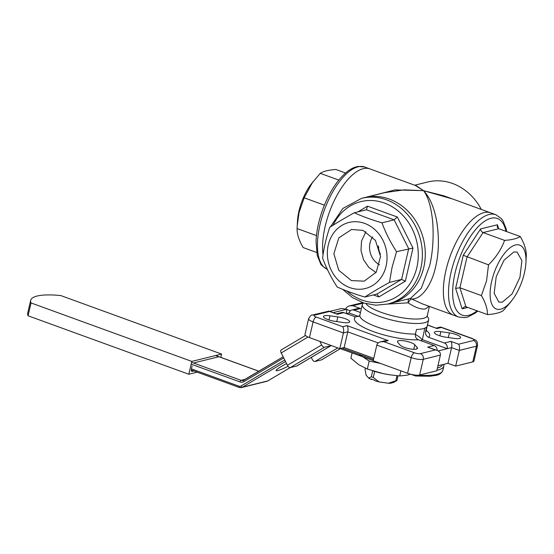 <?xml version="1.0" encoding="UTF-8"?>
<svg xmlns="http://www.w3.org/2000/svg" width="554" height="554" viewBox="0 0 554 554"><rect width="100%" height="100%" fill="white"/><g stroke="black" fill="none" stroke-linecap="round" stroke-linejoin="round"><path stroke-width="0.83" d="M321.819 359.678A3.026 1.447 -120.7 0 1 321.659 359.809A3.026 1.447 -120.7 0 1 321.465 359.892L314.928 361.506A3.026 1.447 -120.7 0 1 312.761 360.197A3.026 1.447 -120.7 0 1 311.59 357.212M297.124 365.779A3.026 1.447 -120.7 0 1 296.965 365.91A3.026 1.447 -120.7 0 1 296.771 365.986L290.234 367.6A3.026 1.447 -120.7 0 1 287.429 365.28L281.217 352.96A3.026 1.447 -120.7 0 1 281.12 350.003A3.026 1.447 -120.7 0 1 281.314 349.92M287.429 365.28L321.673 344.927A3.026 1.447 59.3 0 0 324.478 347.247L267.928 380.861A1.51 0.72 -120.7 0 1 267.831 380.903L290.185 367.614M329.852 311.376L341.527 308.495L346.735 309.284L346.465 313.612M333.252 312.615L346.735 309.284M296.771 365.986L331.015 345.627A3.026 1.447 59.3 0 0 331.209 345.551A3.026 1.447 59.3 0 0 331.25 345.523M321.673 344.927L319.893 341.396M331.015 345.627L324.478 347.247M437.93 365.785L447.957 363.313L455.665 366.111L472.804 361.88A9.072 2.264 13 0 0 473.933 361.118L477.562 345.419A9.072 2.264 -167 0 1 476.426 346.181A4.536 3.94 -103.9 0 0 473.559 340.502A4.536 1.129 13 0 0 471.883 338.556L441.365 327.462L437.009 328.536L427.439 325.053M419.641 375.01L436.781 370.778L440.402 355.079L423.263 359.317A9.072 2.264 -167 0 1 411.193 357.586L376.817 345.087L373.195 360.779L407.571 373.285A9.072 2.264 13 0 0 419.641 375.01L423.263 359.317A4.536 3.94 76.1 0 0 420.396 353.632L435.361 349.934L436.981 350.343C439.564 351.416 440.7 353.002 440.402 355.079M314.582 315.15A4.536 3.94 -103.9 0 0 312.504 315.025L329.041 311.085L329.547 311.452L314.582 315.15A4.536 1.129 13 0 0 316.258 317.089A4.536 1.939 110 0 0 313.093 321.909A9.072 2.264 -167 0 1 308.606 318.785L304.984 334.484A9.072 2.264 13 0 0 309.464 337.601L339.789 348.632L344.145 347.552L373.763 358.327M364.49 197.612A54.444 47.312 76.1 0 1 423.478 239.12A54.444 47.312 76.1 0 1 390.598 303.322L410.466 298.412L421.317 288.281L429.613 265.858C432.722 252.769 433.761 238.338 432.743 222.556C431.331 207.473 428.263 196.843 423.54 190.666L404.081 189.856L384.462 192.681L364.49 197.612A54.444 47.312 76.1 0 1 410.86 214.294A54.444 47.312 76.1 0 1 423.803 267.27A54.444 47.312 76.1 0 1 390.598 303.322L387.696 304.035A54.444 47.312 76.1 0 0 420.901 267.984A54.444 47.312 76.1 0 0 407.959 215.014A54.444 47.312 76.1 0 0 361.582 198.332L364.49 197.612M445.922 270.456A54.444 23.268 110 0 0 453.463 315.164A54.444 23.268 -70 0 1 445.915 270.477A54.444 23.268 -70 0 1 490.678 212.84A54.444 23.268 110 0 0 445.922 270.456M323.065 254.764A54.444 23.268 -70 0 1 336.915 195.458A54.444 23.268 -70 0 1 369.899 168.908A54.444 23.268 110 0 0 325.15 226.51A54.444 23.268 110 0 0 323.065 254.764M336.52 313.799L341.714 312.518A4.536 3.94 76.1 0 1 343.792 312.643L337.254 314.257L329.547 311.452M359.456 315.981L355.453 316.881L343.792 312.643M351.88 310.005L357.323 308.661L360.495 308.516L353.958 310.129A4.536 3.94 -103.9 0 0 351.88 310.005A4.536 3.94 -103.9 0 0 349.117 313.01L358.805 316.535M349.117 313.01L346.548 313.64M353.958 310.129L360.488 312.504M435.361 349.934L427.646 347.129L434.184 345.516L418.464 339.803C416.109 338.709 415.098 336.797 415.424 334.055L416.483 329.471A34.023 8.476 13 0 0 426.649 326.964L425.59 331.541C425.264 334.284 426.275 336.195 428.637 337.289L444.356 343.009L450.894 341.389C451.849 342.829 452.078 344.9 451.579 347.614L447.957 363.313M420.964 340.71A32.665 8.137 13 0 0 422.397 339.657L447.223 348.688A4.536 3.94 -103.9 0 0 444.356 343.009M424.8 328.162L422.397 339.657M434.184 345.516A4.536 3.94 76.1 0 1 437.168 350.412M438.2 350.917L451.579 347.614L459.287 350.419L455.665 366.111M450.894 341.389L458.601 344.193C459.557 345.634 459.785 347.704 459.287 350.419L476.426 346.181L472.804 361.88M427.646 347.129L436.981 350.343M436.275 328.079L440.388 327.068L441.365 327.462M427.473 324.879L437.009 328.536M316.258 317.089L342.725 326.715L347.081 325.634L388.202 340.592L383.839 341.666L380.667 341.818C378.555 342.4 377.267 343.487 376.817 345.087M388.202 340.592L385.023 340.738L380.667 341.818M347.081 325.634C348.037 327.075 348.272 329.145 347.774 331.86L344.145 347.552M345.8 309.139L345.765 309.132C346.215 307.532 347.497 306.438 349.609 305.856L352.787 305.711L360.495 308.516M342.725 326.715C343.681 328.148 343.909 330.219 343.411 332.933L339.789 348.632M329.041 311.085L337.254 314.257M415.355 334.415A32.665 8.137 -167 0 1 422.037 340.024M367.087 196.975L395.134 189.89L423.54 190.666C426.725 194.011 429.392 198.242 431.531 203.353C434.011 209.183 435.839 215.79 437.009 223.165C439.225 239.12 438.768 253.635 435.645 266.716C431.58 285.345 421.559 299.208 411.795 299.022L422.155 303.779M429.08 306.293L425.486 308.931C421.061 309.596 415.285 307.567 408.153 302.844L387.571 304.07M409.877 298.558L411.795 299.022C410.777 299.028 409.558 300.303 408.153 302.844C408.125 300.095 408.436 298.696 409.101 298.634M400.092 345.059L397.938 342.545A9.072 2.264 -167 0 1 397.426 341.506A9.072 2.264 -167 0 1 405.32 341.042A9.072 2.264 -167 0 1 414.794 344.768L417.169 347.51A9.072 2.264 -167 0 1 417.474 348.334A9.072 2.264 -167 0 1 409.565 348.798A9.072 2.264 -167 0 1 400.092 345.059M329.976 315.794L337.829 316.93A9.072 2.264 -167 0 1 349.692 321.798A9.072 2.264 -167 0 1 343.217 322.504L334.685 321.278A9.072 2.264 -167 0 1 323.474 316.493A9.072 2.264 -167 0 1 329.976 315.794L329.014 319.97M414.717 185.209L427.681 182.01A54.444 47.312 76.1 0 1 481.308 209.433M421.892 303.682L458.601 317.033A54.444 23.268 -70 0 1 451.06 272.346A54.444 23.268 -70 0 1 495.816 214.703L444.1 195.894L423.54 190.666L452.639 199.004M415.292 185.417L423.54 190.666L416.476 185.846M454.114 338.376L446.261 337.248A9.072 2.264 -167 0 1 434.398 332.372A9.072 2.264 -167 0 1 440.873 331.673L449.405 332.892A9.072 2.264 -167 0 1 460.616 337.677A9.072 2.264 -167 0 1 454.114 338.376M337.829 316.93L336.756 321.576M363.562 302.948A34.023 8.476 13 0 0 362.316 304.589A34.023 8.476 13 0 0 386.103 318.557A34.023 8.476 13 0 0 424.385 322.76A34.023 8.476 13 0 0 428.623 319.9A34.023 8.476 13 0 0 427.259 316.59M191.559 371.145L192.224 371.395A3.026 1.295 -70 0 1 191.85 371.381A3.026 1.295 -70 0 1 191.435 368.895L192.093 366.042M194.205 362.828L218.172 356.908M192.224 371.395L193.928 370.972M221.572 354.054L191.795 361.409L31.024 302.934A51.418 12.811 -167 0 1 30.664 300.365A51.418 12.811 -167 0 1 60.801 295.58L221.572 354.054L220.804 357.365M197.238 372.17L188.824 374.248L28.06 315.78A51.418 12.811 -167 0 1 27.7 313.211L30.664 300.365M28.06 315.78L31.024 302.934M188.824 374.248L191.795 361.409M378.444 247.319A18.15 7.756 110 0 0 378.818 247.105M345.564 172.993L335.883 169.476C328.605 169.995 323.391 171.283 320.247 173.34L310.815 184.558A34.023 14.543 110 0 0 298.987 211.012A34.023 14.543 110 0 0 297.456 221.275L297.076 228.546L316.466 235.595M320.247 173.34L338.792 180.085M312.788 181.899L304.174 197.806L324.395 205.167M304.174 197.806L299.042 212.584L297.2 225.817M297.076 228.546C296.979 234.079 298.994 240.408 303.114 247.548L316.659 252.472M393.063 382.565L393.319 382.655A2324.21 2019.877 -103.9 0 0 393.963 382.274A15.083 3.76 -167 0 1 392.08 382.745A2324.21 2019.877 76.1 0 1 391.429 383.126A14.48 3.608 -167 0 1 388.382 383.236L395.826 380.73L396.983 375.709M371.623 379.552A14.48 3.608 -167 0 1 368.673 378.119L371.319 376.796A18.15 4.522 -167 0 0 373.251 377.496L379.095 381.907A14.48 3.608 -167 0 1 374.968 380.771A2324.21 993.274 -70 0 1 374.809 380.273A15.083 3.76 -167 0 1 371.464 379.054A2324.21 993.274 110 0 0 371.623 379.552L372.295 379.386M395.826 380.73A18.15 4.522 -167 0 0 396.92 380.459L393.61 382.509A14.48 3.608 -167 0 1 393.319 382.655M373.251 377.496L374.649 371.436M379.095 381.907L388.382 383.236M396.92 380.459L397.994 375.806M368.673 378.119L366.097 375.134L365.051 369.532L365.349 368.237M371.319 376.796L372.697 370.834M380.397 254.175A18.15 15.768 76.1 0 1 378.347 245.858M365.903 231.655L361.513 241.101L361 250.463L363.5 259.632L368.749 267.319L375.986 272.554M351.423 280.608L338.757 270.276L333.868 253.711L338.813 237.895L351.513 229.494L362.995 230.374L375.446 240.388L380.543 256.502L376.221 272.201L364.213 281.162L351.423 280.608M397.315 217.009L394.136 219.834L366.464 209.765L367.51 206.164L397.315 217.009L412.986 248.081L405.341 281.176L378.867 296.923L373.396 294.929M396.532 251.689L392.094 267.263L389.434 282.422C380.099 287.561 371.907 292.436 364.851 297.041C354.491 294.001 345.26 290.642 337.171 286.979C331.16 277.706 326.306 268.094 322.615 258.122C323.792 248.171 326.161 237.929 329.713 227.389C336.673 222.84 344.872 217.964 354.304 212.771C362.288 216.399 371.512 219.758 381.976 222.833C385.619 232.687 390.466 242.306 396.532 251.689L412.986 248.081M389.434 282.422L401.595 279.424L405.341 281.176M364.851 297.041L377.004 294.036L378.867 296.923M386.11 265.989A34.023 29.57 76.1 0 1 336.326 278.046A34.023 29.57 76.1 0 1 349.145 222.424A34.023 29.57 76.1 0 1 386.11 265.989M354.304 212.771L366.464 209.765M381.976 222.833L394.136 219.834L408.686 248.684L401.595 279.424L377.004 294.036M372.662 236.87A18.15 15.768 -103.9 0 0 370.03 242.915A18.15 15.768 -103.9 0 0 379.552 264.777M410.542 374.172L407.419 375.113L399.711 375.958L389.462 374.76L383.264 373.625L367.33 369.047L358.854 364.747L350.89 358.203L352.109 352.919M390.501 374.919A28.732 7.16 -167 0 1 389.268 374.739A28.732 7.16 -167 0 1 383.264 373.625A28.732 7.16 -167 0 1 373.652 371.132A28.732 7.16 -167 0 1 372.981 370.924M358.798 354.186L369.179 361.035L380.598 363.472M367.33 369.047L369.179 361.035M399.711 375.958L400.888 370.855M513.842 251.973L517.062 252.042L521.91 260.636L519.929 277.346L512.09 293.925L502.256 302.2L498.863 302.068L494.154 293.301L496.225 276.626L504.057 260.172L513.842 251.973M467.798 307.442L462.133 308.841L464.494 306.708L465.962 306.771L487.472 314.596C487.562 309.063 485.546 302.726 481.419 295.594L459.917 287.768L455.623 288.378L463.262 255.276L480.581 228.927L497.43 224.765L498.669 228.677M481.419 295.594L486.557 280.816L488.517 264.854L463.262 255.276M488.517 264.854C495.948 257.513 501.308 249.355 504.604 240.388L483.095 232.569C481.537 231.835 480.699 230.623 480.581 228.927M504.604 240.388C511.889 239.875 517.104 238.587 520.254 236.53L498.739 228.705L497.277 227.126L497.43 224.765M491.71 281.134A34.023 14.543 -70 0 1 512.658 246.087A34.023 14.543 -70 0 1 525.919 262.79A34.023 14.543 -70 0 1 512.568 299.513A34.023 14.543 -70 0 1 494.327 307.795A34.023 14.543 -70 0 1 491.71 281.134M520.254 236.53C524.354 243.587 526.369 249.923 526.3 255.532L525.919 262.79M510.594 302.152L503.122 310.732C500.033 312.775 494.819 314.063 487.472 314.596M415.105 375.058A1.51 0.644 110 0 0 415.375 375.931A1.51 0.644 110 0 0 415.562 375.937A1.51 0.72 -85 0 0 415.763 376.014A1.51 0.72 -85 0 0 416.49 375.176M286.584 363.604A12.098 1.524 153.2 0 0 276.114 370.584A12.098 1.524 153.2 0 0 288.052 366.27M321.465 359.892L340.371 348.653M308.017 337.026L281.217 352.96M337.802 347.905L314.928 361.506M458.601 344.193L473.559 340.502M477.562 345.419C477.416 339.367 475.297 340.44 472.451 338.577A4.536 1.939 110 0 0 471.883 338.556M383.839 341.666L414.364 352.766A4.536 1.939 110 0 0 411.193 357.586L407.571 373.285M414.364 352.766A4.536 1.129 13 0 0 420.396 353.632M378.257 342.947L347.774 331.86L343.411 332.933L313.093 321.909L309.464 337.601M363.362 303.1L352.787 305.711M350.377 310.808L346.721 309.478M359.463 315.988L359.878 315.15A34.023 8.476 13 0 0 378.763 327.573A34.023 8.476 13 0 0 415.424 334.055M418.464 339.803A38.565 9.612 -167 0 1 373.528 331.659A38.565 9.612 -167 0 1 355.453 316.881M426.22 330.336A38.565 9.612 -167 0 1 428.637 337.289M425.59 331.541A34.023 8.476 13 0 0 426.185 330.461L426.22 331.451M449.405 332.892L448.331 337.545M440.873 331.673L439.911 335.842M417.169 347.51L416.837 348.937M414.794 344.768L413.755 349.29M366.021 303.696A31.758 7.915 13 0 0 398.707 317.137A31.758 7.915 13 0 0 427.272 315.683L427.321 316.784L426.989 316.348M327.546 269.369C323.037 266.751 320.69 264.777 320.496 263.441L317.241 255.408L316.043 241.662C316.417 231.406 318.682 220.582 322.83 209.197C329.381 191.899 337.677 179.254 347.711 171.255C351.229 168.589 354.733 166.983 358.237 166.435L364.761 167.038A54.444 23.268 110 0 0 320.011 224.64A54.444 23.268 110 0 0 327.289 269.272M357.898 211.884L367.51 206.164M346.977 291.058A51.418 44.687 -103.9 0 0 411.096 281.944A51.418 44.687 -103.9 0 0 395.771 209.121A51.418 44.687 -103.9 0 0 333.113 225.201M498.739 228.705L483.095 232.569L467.015 257.035L459.917 287.768L465.962 306.771M462.133 308.841L455.623 288.378M505.982 231.337A51.418 21.973 110 0 0 475.983 229.127A51.418 21.973 110 0 0 452.666 293.239A51.418 21.973 110 0 0 477.077 310.815M283.731 357.946L244.009 381.567A1.51 0.72 -120.7 0 1 243.961 380.086A1.51 0.72 -120.7 0 1 244.058 380.044L283.156 356.804M191.58 362.316L241.045 380.307A4.536 3.94 -103.9 0 0 243.116 380.432A4.536 3.94 -103.9 0 0 243.892 380.141M245.394 379.234L241.045 380.307A1.51 0.644 110 0 0 239.986 381.914L191.158 364.158M244.009 381.567A6.052 5.256 76.1 0 1 239.986 381.914M258.822 371.249L215.589 355.529M285.545 361.54L242.41 387.184A4.536 3.94 76.1 0 1 241.475 387.565A4.536 3.94 76.1 0 1 239.397 387.447A1.51 0.644 -70 0 1 239.21 387.44A1.51 0.644 -70 0 1 238.996 386.193A3.026 2.631 -103.9 0 0 241.011 386.02L284.77 360.003M191.435 368.895L238.996 386.193M437.411 368.05A46.882 11.682 13 0 0 442.604 364.629M443.927 364.303L443.865 366.021A48.392 12.056 -167 0 1 436.891 370.301M268.011 380.799A1.51 0.72 -120.7 0 1 267.928 380.861L266.889 381.291A4.536 3.94 -103.9 0 0 267.831 380.903L242.41 387.184A1.51 0.72 -120.7 0 1 241.011 386.02M342.012 348.085L373.486 359.532M418.672 375.162A48.392 12.056 13 0 0 442.875 370.301C439.793 376.09 436.372 375.016 430.119 376.249L415.763 376.014A1.51 1.51 0 0 1 415.375 375.931L410.749 374.248M321.659 359.809L340.405 348.667M281.12 350.003L305.489 335.516M296.965 365.91L331.209 345.551M472.451 338.577L440.866 327.089M362.655 302.636L349.609 305.856M312.504 315.025C311.577 314.603 310.282 315.856 308.606 318.785M364.761 167.038L416.476 185.853M429.412 306.417L427.272 315.683M362.316 304.589L359.878 315.15M428.623 319.9L426.185 330.461M342.704 289.361L352.573 297.637L363.833 303.038L375.792 305.226L387.696 304.035M361.582 198.332L342.822 208.484L330.364 226.967M373.652 371.132L373.161 370.979M512.568 299.513L510.594 302.159M506.702 231.6L506.114 228.629L502.928 220.721L501.238 218.463L495.816 214.703M458.601 317.033L465.228 317.622L467.811 317.02L475.464 312.955L477.797 311.078M283.149 356.79L243.116 380.432M258.884 371.215L215.693 355.502M266.889 381.291L241.475 387.565L239.21 387.44L191.289 370.01M340.101 348.556L373.237 360.606M443.865 366.021L442.875 370.301"/></g></svg>
